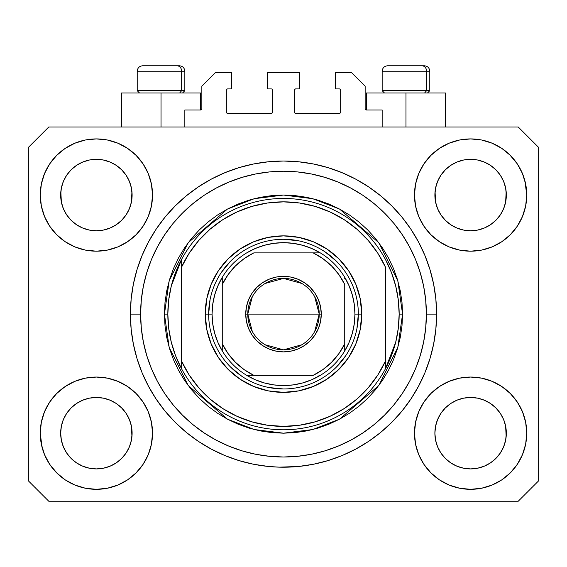 <?xml version="1.0" encoding="UTF-8"?>
<svg xmlns="http://www.w3.org/2000/svg" width="567" height="567" viewBox="0 0 567 567"><rect width="100%" height="100%" fill="white"/><g stroke="black" fill="none" stroke-linecap="round" stroke-linejoin="round"><path stroke-width="0.85" d="M184.842 127.008L184.842 109.998L200.491 109.998L184.842 109.998L184.842 127.008M201.852 108.637L201.852 86.184L201.852 108.637A1.361 1.361 0 0 1 200.491 109.998L201.009 109.892L200.491 109.998L200.491 92.988L161.028 92.988L161.028 127.008L161.028 92.988L121.565 92.988L121.565 127.008M201.852 86.184L215.46 72.576L231.449 72.576L231.449 88.906L227.707 88.906L231.449 88.906L231.449 72.576L215.46 72.576L201.852 86.184M226.346 90.266L226.346 112.039L226.346 90.266A1.361 1.361 0 0 1 227.707 88.906L227.19 89.012L227.707 88.906M227.707 113.4L271.253 113.4L227.707 113.4A1.361 1.361 0 0 1 226.346 112.039L226.453 112.557L226.346 112.039M272.217 113.003L271.77 113.294L272.614 112.039L272.614 90.266L272.614 112.039A1.361 1.361 0 0 1 271.253 113.4L271.77 113.294L271.253 113.4M271.253 88.906L267.511 88.906L271.253 88.906A1.361 1.361 0 0 1 272.614 90.266L272.507 89.749L272.614 90.266M267.511 88.906L267.511 72.576L267.511 88.906M299.489 72.576L267.511 72.576L299.489 72.576L299.489 88.906L295.747 88.906L299.489 88.906L299.489 72.576M294.783 89.302L295.23 89.012L294.386 90.266L294.386 112.039L294.386 90.266A1.361 1.361 0 0 1 295.747 88.906L295.23 89.012L295.747 88.906M295.747 113.4L339.293 113.4L295.747 113.4A1.361 1.361 0 0 1 294.386 112.039L294.493 112.557L294.386 112.039M340.654 112.039L340.654 90.266L340.654 112.039A1.361 1.361 0 0 1 339.293 113.4L339.81 113.294L339.293 113.4M339.293 88.906L335.551 88.906L339.293 88.906A1.361 1.361 0 0 1 340.654 90.266L340.547 89.749L340.654 90.266M335.551 88.906L335.551 72.576L351.54 72.576L365.148 86.184L365.148 108.637L365.148 86.184L351.54 72.576L335.551 72.576L335.551 88.906M366.509 92.988L405.972 92.988L405.972 127.008L405.972 92.988L445.435 92.988L366.509 92.988L366.509 109.998L382.158 109.998L366.509 109.998A1.361 1.361 0 0 1 365.148 108.637L365.254 109.155L365.148 108.637M382.158 109.998L382.158 127.008L382.158 109.998M339.81 89.012L340.547 89.749L339.81 89.012M340.547 112.557L339.81 113.294L340.547 112.557M294.783 113.003L294.493 112.557M272.217 89.302L272.507 89.749M227.19 113.294L226.453 112.557L227.19 113.294M226.453 89.749L227.19 89.012L226.453 89.749M366.509 109.998L365.254 109.155M201.746 109.155L201.009 109.892M279.248 467.151L268.496 466.471L253.633 464.267L239.061 460.617L224.915 455.556L211.335 449.128L198.45 441.409L186.38 432.458L175.246 422.372L165.16 411.238L156.209 399.168L148.49 386.283L142.062 372.703L137.001 358.557L133.351 343.985L131.147 329.122L130.41 314.118L131.147 299.114L133.351 284.251L137.001 269.679L142.062 255.533L148.49 241.953L156.209 229.068L165.16 216.998L175.246 205.864L186.38 195.778L198.45 186.827L211.335 179.108L224.915 172.68L239.061 167.619L253.633 163.969L268.496 161.765L283.5 161.028L298.504 161.765L313.367 163.969L327.939 167.619L342.085 172.68L355.665 179.108L368.55 186.827L380.62 195.778L391.754 205.864L401.84 216.998L410.791 229.068L418.51 241.953L424.938 255.533L429.999 269.679L433.649 284.251L435.853 299.114L436.59 314.118A153.09 153.09 0 0 1 283.5 467.208A153.09 153.09 0 0 1 130.41 314.118A153.09 153.09 0 0 1 283.5 161.028A153.09 153.09 0 0 1 436.59 314.118L435.853 329.122L433.649 343.985L429.999 358.557L424.938 372.703L418.51 386.283L410.791 399.168L401.84 411.238L391.754 422.372L380.62 432.458L368.55 441.409L355.665 449.128L342.085 455.556L327.939 460.617L313.367 464.267L298.504 466.471L279.248 467.151M130.467 318.37L130.438 317.166M440.885 175.231L437.611 181.376L440.906 175.203L445.35 169.788L440.906 175.203L445.35 169.788L450.765 165.344L445.35 169.788L450.765 165.344L456.938 162.049L450.765 165.344L456.938 162.049L463.643 160.014L456.938 162.049L463.643 160.014L470.61 159.327L477.577 160.014L470.61 159.327L477.577 160.014L484.282 162.049L477.605 160.014L484.282 162.049L490.455 165.344L484.324 162.063M445.364 220.315A35.721 35.721 0 0 0 456.931 228.047L450.765 224.752L456.938 228.047A35.721 35.721 0 0 0 463.629 230.082L456.91 228.033M66.665 175.231L63.391 181.376L66.686 175.203L71.13 169.788L66.686 175.203L71.13 169.788L76.545 165.344L71.13 169.788L76.545 165.344L82.718 162.049L76.545 165.344L82.718 162.049L89.423 160.014L82.718 162.049L89.423 160.014L96.39 159.327L103.357 160.014L96.39 159.327L103.357 160.014L110.062 162.049L103.385 160.014L110.062 162.049L116.235 165.344L110.104 162.063M71.144 220.315A35.721 35.721 0 0 0 82.711 228.047L76.545 224.752L82.718 228.047A35.721 35.721 0 0 0 89.409 230.082L82.69 228.033M71.208 220.379L66.686 214.893L63.391 208.72L61.356 202.015L63.391 208.713L61.356 202.015L60.839 191.547L60.669 195.048A35.721 35.721 0 0 1 96.39 159.327A35.721 35.721 0 0 1 132.111 195.048L131.941 198.549L132.111 195.048A35.721 35.721 0 0 1 96.39 230.769A35.721 35.721 0 0 1 60.669 195.048A35.721 35.721 0 0 0 60.839 198.549L61.356 202.015A35.721 35.721 0 0 0 71.123 220.294M89.43 230.082A35.721 35.721 0 0 0 103.35 230.082M116.32 224.695L110.062 228.047L103.357 230.082A35.721 35.721 0 0 0 121.636 220.315M121.657 220.294A35.721 35.721 0 0 0 131.424 202.029L129.389 208.72L131.424 202.015L129.389 208.72L126.094 214.893L129.389 208.72L126.094 214.893L121.65 220.308L126.094 214.893L121.65 220.308L116.235 224.752L121.65 220.308L116.235 224.752L110.019 228.069M110.062 162.049L116.235 165.344L121.65 169.788L126.094 175.203L129.389 181.376L131.424 188.081L129.389 181.376L131.424 188.081L132.111 195.105M445.428 220.379L440.906 214.893L437.611 208.72L435.576 202.015L437.611 208.713L435.576 202.015L435.059 191.547L434.889 195.048A35.721 35.721 0 0 1 470.61 159.327A35.721 35.721 0 0 1 506.331 195.048L506.161 198.549L506.331 195.048A35.721 35.721 0 0 1 470.61 230.769A35.721 35.721 0 0 1 434.889 195.048A35.721 35.721 0 0 0 435.059 198.549L435.576 202.015A35.721 35.721 0 0 0 445.343 220.294M463.65 230.082A35.721 35.721 0 0 0 477.57 230.082M490.54 224.695L484.282 228.047L477.577 230.082A35.721 35.721 0 0 0 495.856 220.315M495.877 220.294A35.721 35.721 0 0 0 505.644 202.029L503.609 208.72L505.644 202.015L503.609 208.72L500.314 214.893L503.609 208.72L500.314 214.893L495.87 220.308L500.314 214.893L495.87 220.308L490.455 224.752L495.87 220.308L490.455 224.752L484.239 228.069M484.282 162.049L490.455 165.344L495.87 169.788L500.314 175.203L503.609 181.376L505.644 188.081L503.609 181.376L505.644 188.081L506.331 195.105M435.059 436.682A35.721 35.721 0 0 0 435.059 436.689L434.889 433.188L435.576 440.155L437.611 446.86L435.576 440.155L434.889 433.188A35.721 35.721 0 0 1 470.61 397.467A35.721 35.721 0 0 1 506.331 433.188L506.331 433.245M470.589 468.909A35.721 35.721 0 0 0 470.596 468.909L463.643 468.222A35.721 35.721 0 0 0 463.629 468.222L456.931 466.187L463.643 468.222L456.938 466.187L450.765 462.892L456.938 466.187L450.765 462.892L445.35 458.448L440.906 453.033L437.611 446.86L435.576 440.155M495.856 407.921A35.721 35.721 0 0 0 484.289 400.189L477.577 398.154L484.282 400.189L490.455 403.484L484.282 400.189L490.455 403.484L495.87 407.928L500.314 413.343L503.609 419.516L505.644 426.221L503.609 419.516L505.644 426.221L506.154 436.71A35.721 35.721 0 0 0 506.161 436.682L506.331 433.188L505.644 440.155L503.609 446.86L505.644 440.155L503.609 446.86L500.314 453.033L503.609 446.86L500.314 453.033L495.87 458.448L500.314 453.033L495.87 458.448L490.455 462.892L495.87 458.448L490.455 462.892L484.282 466.187L490.455 462.892L484.282 466.187L477.577 468.222A35.721 35.721 0 0 0 477.598 468.222L470.61 468.909A35.721 35.721 0 0 0 470.631 468.909M60.839 436.682A35.721 35.721 0 0 0 60.839 436.689L60.669 433.188L61.356 440.155L63.391 446.86L61.356 440.155L60.669 433.188A35.721 35.721 0 0 1 96.39 397.467A35.721 35.721 0 0 1 132.111 433.188L132.111 433.245M96.369 468.909A35.721 35.721 0 0 0 96.376 468.909L89.423 468.222A35.721 35.721 0 0 0 89.409 468.222L82.711 466.187L89.423 468.222L82.718 466.187L76.545 462.892L82.718 466.187L76.545 462.892L71.13 458.448L66.686 453.033L63.391 446.86L61.356 440.155M121.636 407.921A35.721 35.721 0 0 0 110.069 400.189L103.357 398.154L110.062 400.189L116.235 403.484L110.062 400.189L116.235 403.484L121.65 407.928L126.094 413.343L129.389 419.516L131.424 426.221L129.389 419.516L131.424 426.221L131.934 436.71A35.721 35.721 0 0 0 131.941 436.682L132.111 433.188L131.424 440.155L129.389 446.86L131.424 440.155L129.389 446.86L126.094 453.033L129.389 446.86L126.094 453.033L121.65 458.448L126.094 453.033L121.65 458.448L116.235 462.892L121.65 458.448L116.235 462.892L110.062 466.187L116.235 462.892L110.062 466.187L103.357 468.222A35.721 35.721 0 0 0 103.378 468.222L96.39 468.909A35.721 35.721 0 0 0 96.411 468.909M56.7 393.498L65.205 386.517L74.908 381.329L85.44 378.132L96.39 377.055L107.34 378.132L117.872 381.329L127.575 386.517L136.08 393.498L143.061 402.003L148.249 411.706L151.446 422.238L152.523 433.188A56.133 56.133 0 0 1 96.39 489.321A56.133 56.133 0 0 1 40.257 433.188L41.334 422.238L44.531 411.706L49.719 402.003L56.7 393.498L60.669 389.883M525.666 422.238L526.743 433.188A56.133 56.133 0 0 1 470.61 489.321A56.133 56.133 0 0 1 414.477 433.188L415.554 422.238L418.751 411.706L423.939 402.003L430.92 393.498L439.425 386.517L449.128 381.329L459.66 378.132L470.61 377.055L481.56 378.132L492.092 381.329L501.795 386.517L510.3 393.498L517.281 402.003L522.469 411.706L525.666 422.238L526.743 433.188L525.666 444.138L522.469 454.67L517.281 464.373L510.3 472.878L501.795 479.859L492.092 485.047L481.56 488.244L470.61 489.321L459.66 488.244L449.128 485.047L439.425 479.859L430.92 472.878L423.939 464.373L418.751 454.67L415.554 444.138L414.477 433.188A56.133 56.133 0 0 1 470.61 377.055A56.133 56.133 0 0 1 526.743 433.188L525.666 444.138M524.957 180.986L526.743 195.048A56.133 56.133 0 0 1 470.61 251.181A56.133 56.133 0 0 1 414.477 195.048L415.554 184.098L418.751 173.566L423.939 163.863L430.92 155.358L439.425 148.377L449.128 143.189L459.66 139.992L470.61 138.915L481.56 139.992L492.092 143.189L501.795 148.377L510.3 155.358L517.281 163.863L522.469 173.566L525.666 184.098L526.743 195.048L525.666 205.998L522.469 216.53L517.281 226.233L510.3 234.738L506.331 238.353M41.334 205.998L40.257 195.048A56.133 56.133 0 0 1 96.39 138.915A56.133 56.133 0 0 1 152.523 195.048A56.133 56.133 0 0 1 96.39 251.181A56.133 56.133 0 0 1 40.257 195.048L41.334 184.098L44.531 173.566L49.719 163.863L56.7 155.358L65.205 148.377L74.908 143.189L85.44 139.992L96.39 138.915L107.34 139.992L117.872 143.189L127.575 148.377L136.08 155.358L143.061 163.863L148.249 173.566L151.446 184.098L152.523 195.048L151.446 205.998L148.249 216.53L143.061 226.233L136.08 234.738L127.575 241.719L117.872 246.907L107.34 250.104L96.39 251.181L85.44 250.104L74.908 246.907L65.205 241.719L56.7 234.738L49.719 226.233L44.531 216.53L41.334 205.998L40.257 195.048L41.334 184.098M285.123 467.201L283.493 467.208M110.062 228.047L116.235 224.752M82.718 228.047L89.423 230.082L82.718 228.047L76.545 224.752L82.718 228.047M484.282 228.047L490.455 224.752M456.938 228.047L463.643 230.082L456.938 228.047L450.765 224.752L456.938 228.047M506.331 433.188L506.161 429.687L506.331 433.188A35.721 35.721 0 0 1 470.61 468.909A35.721 35.721 0 0 1 434.889 433.188L435.576 426.221L437.611 419.516L435.576 426.221L437.611 419.516L440.906 413.343L437.611 419.516A35.721 35.721 0 0 0 435.576 426.207L434.889 432.862M132.111 433.188L131.941 429.687L132.111 433.188A35.721 35.721 0 0 1 96.39 468.909A35.721 35.721 0 0 1 60.669 433.188L61.356 426.221L63.391 419.516L61.356 426.221L63.391 419.516L66.686 413.343L63.391 419.516A35.721 35.721 0 0 0 61.356 426.207L60.669 432.862M66.665 413.371L71.13 407.928L66.686 413.343L71.13 407.928L76.545 403.484L71.13 407.928L76.545 403.484L82.718 400.189L76.545 403.484L82.718 400.189L89.423 398.154L82.718 400.189A35.721 35.721 0 0 0 71.144 407.921M440.885 413.371L445.35 407.928L440.906 413.343L445.35 407.928L450.765 403.484L445.35 407.928L450.765 403.484L456.938 400.189L450.765 403.484L456.938 400.189L463.643 398.154L456.938 400.189A35.721 35.721 0 0 0 445.364 407.921M434.889 194.991L435.576 188.081L437.611 181.376L435.576 188.081L437.611 181.376L440.906 175.203M506.331 195.048L506.161 191.547A35.721 35.721 0 0 0 506.161 191.547L505.644 202.015L506.161 198.549M60.669 194.991L61.356 188.081L63.391 181.376L61.356 188.081L63.391 181.376L66.686 175.203M132.111 195.048L131.941 191.547A35.721 35.721 0 0 0 131.941 191.547L131.424 202.015L131.941 198.549M518.238 501.228L48.762 501.228L28.35 480.816L28.35 147.42L48.762 127.008L518.238 127.008L538.65 147.42L538.65 480.816L518.238 501.228L538.65 480.816L538.65 147.42L518.238 127.008L48.762 127.008L28.35 147.42L28.35 480.816L48.762 501.228L518.238 501.228M42.043 447.25L40.257 433.188A56.133 56.133 0 0 1 96.39 377.055A56.133 56.133 0 0 1 152.523 433.188L151.446 444.138L148.249 454.67L143.061 464.373L136.08 472.878L127.575 479.859L117.872 485.047L107.34 488.244L96.39 489.321L85.44 488.244L74.908 485.047L65.205 479.859L56.7 472.878L49.719 464.373L44.531 454.67L41.334 444.138L40.257 433.188L41.334 422.238M506.331 389.883L510.3 393.498M60.669 238.353L56.7 234.738M510.3 234.738L501.795 241.719L492.092 246.907L481.56 250.104L470.61 251.181L459.66 250.104L449.128 246.907L439.425 241.719L430.92 234.738L423.939 226.233L418.751 216.53L415.554 205.998L414.477 195.048A56.133 56.133 0 0 1 470.61 138.915A56.133 56.133 0 0 1 526.743 195.048L525.666 205.998M130.417 312.488L130.41 314.118L130.417 312.488M130.467 309.865L130.438 311.113M429.999 269.679L429.106 266.837M342.085 172.68L327.939 167.619L342.085 172.68M239.061 167.619L224.915 172.68L239.061 167.619M142.062 255.533L141.126 257.857M137.001 358.557L137.894 361.399M224.915 455.556L239.061 460.617L224.915 455.556M327.939 460.617L342.085 455.556L327.939 460.617M424.938 372.703L425.874 370.379M200.491 92.988L121.565 92.988M65.205 148.377L63.688 149.426M49.719 163.863L55.46 156.634M103.357 230.082L96.39 230.769L89.423 230.082L96.39 230.769L103.357 230.082M71.13 220.308L76.545 224.752L71.13 220.308L66.686 214.893L63.391 208.72M517.281 163.863L509.712 154.77M439.425 148.377L430.92 155.358M418.751 173.566L417.454 177.01M517.281 226.233L518.316 224.624M477.577 230.082L470.61 230.769L463.643 230.082L470.61 230.769L477.577 230.082M445.35 220.308L450.765 224.752L445.35 220.308L440.906 214.893L437.611 208.72M501.795 479.859L503.312 478.81M517.281 464.373L511.54 471.602M477.57 398.154A35.721 35.721 0 0 0 470.624 397.467L463.643 398.154A35.721 35.721 0 0 0 456.945 400.182L463.643 398.154L470.61 397.467L477.577 398.154L484.282 400.189A35.721 35.721 0 0 0 477.591 398.154L470.61 397.467A35.721 35.721 0 0 0 463.65 398.154M49.719 402.003L48.684 403.612M49.719 464.373L57.288 473.466M127.575 479.859L136.08 472.878M148.249 454.67L149.546 451.226M103.35 398.154A35.721 35.721 0 0 0 96.404 397.467L89.423 398.154A35.721 35.721 0 0 0 82.725 400.182L89.423 398.154L96.39 397.467L103.357 398.154L110.062 400.189A35.721 35.721 0 0 0 103.371 398.154L96.39 397.467A35.721 35.721 0 0 0 89.43 398.154M56.7 155.358L57.288 154.77M132.111 151.743L136.08 155.358M510.3 155.358L511.54 156.634M510.3 472.878L509.712 473.466M434.889 476.493L430.92 472.878M450.765 462.892L445.35 458.448L440.928 453.061M56.7 472.878L55.46 471.602M76.545 462.892L71.13 458.448L66.708 453.061M131.941 429.687L131.424 426.221A35.721 35.721 0 0 0 121.657 407.942M71.123 407.942A35.721 35.721 0 0 0 63.391 419.509L66.686 413.343M60.839 429.687A35.721 35.721 0 0 0 60.669 433.174L60.839 429.687M121.572 407.857L126.094 413.343L129.389 419.516M506.161 429.687L505.644 426.221A35.721 35.721 0 0 0 495.877 407.942M445.343 407.942A35.721 35.721 0 0 0 437.611 419.509L440.906 413.343M435.059 429.687A35.721 35.721 0 0 0 434.889 433.174L435.059 429.687M495.792 407.857L500.314 413.343L503.609 419.516M490.455 165.344L495.87 169.788L500.314 175.203L503.609 181.376M470.61 159.327L463.664 160.007M116.235 165.344L121.65 169.788L126.094 175.203L129.389 181.376M96.39 159.327L89.444 160.007M116.235 403.484L121.65 407.928L126.094 413.343M131.424 188.081L131.941 191.547M60.839 191.547L61.356 188.081M490.455 403.484L495.87 407.928L500.314 413.343M505.644 188.081L506.161 191.547M435.059 191.547L435.576 188.081M440.906 453.033L437.611 446.86M477.577 468.222L470.61 468.909L463.643 468.222M506.161 436.689L505.644 440.155M66.686 453.033L63.391 446.86M103.357 468.222L96.39 468.909L89.423 468.222M131.941 436.689L131.424 440.155M426.597 90.677L424.591 92.988L426.597 90.677L429.786 90.677L426.597 90.677L426.597 71.215L426.597 90.677L382.158 90.677L426.597 90.677M424.187 65.772L421.883 65.772A5.443 4.713 90 0 1 426.597 71.215L382.158 71.215C382.491 67.92 384.306 66.105 387.601 65.772C384.306 66.105 382.491 67.92 382.158 71.215L382.158 90.677L384.469 92.988M427.475 92.988L429.786 90.677L429.786 71.215C429.453 67.92 427.638 66.105 424.343 65.772C427.638 66.105 429.453 67.92 429.786 71.215L426.597 71.215A5.443 4.713 -90 0 0 421.883 65.772L387.644 65.772M421.883 65.772L387.778 65.772M382.392 71.215L426.597 71.215M181.653 90.677L179.647 92.988L181.653 90.677L184.842 90.677L181.653 90.677L181.653 71.215L181.653 90.677L137.214 90.677L181.653 90.677M179.243 65.772L176.939 65.772A5.443 4.713 90 0 1 181.653 71.215L137.214 71.215C137.547 67.92 139.362 66.105 142.657 65.772C139.362 66.105 137.547 67.92 137.214 71.215L137.214 90.677L139.525 92.988M182.531 92.988L184.842 90.677L184.842 71.215C184.509 67.92 182.694 66.105 179.399 65.772C182.694 66.105 184.509 67.92 184.842 71.215L181.653 71.215A5.443 4.713 -90 0 0 176.939 65.772L142.7 65.772M176.939 65.772L142.834 65.772M137.448 71.215L181.653 71.215M205.254 314.118L208.656 314.118L205.254 314.118L206.757 298.852L211.208 284.173L218.444 270.65L228.175 258.793L240.032 249.062L253.555 241.825L268.234 237.375L283.5 235.872L298.766 237.375L313.445 241.825L326.968 249.062L338.825 258.793L348.556 270.65L355.793 284.173L360.243 298.852L361.746 314.118A78.246 78.246 0 0 1 283.5 392.364A78.246 78.246 0 0 1 205.254 314.118A78.246 78.246 0 0 1 283.5 235.872A78.246 78.246 0 0 1 361.746 314.118L360.243 329.384L355.793 344.063L348.556 357.586L338.825 369.443L326.968 379.174L313.445 386.411L298.766 390.861L283.5 392.364L268.234 390.861L253.555 386.411L240.032 379.174L228.175 369.443L218.444 357.586L211.208 344.063L206.757 329.384L205.254 314.118M358.344 314.118L361.746 314.118L358.344 314.118A74.844 74.844 0 0 0 283.5 239.274A74.844 74.844 0 0 0 208.656 314.118L212.058 314.118A71.442 71.442 0 0 1 222.264 277.32L217.863 285.917L214.659 295.024L212.71 304.486L212.058 314.118L212.71 323.75L214.659 333.212L217.863 342.319L222.264 350.916A71.442 71.442 0 0 1 212.058 314.118L208.656 314.118A74.844 74.844 0 0 1 283.5 239.274A74.844 74.844 0 0 1 358.344 314.118A74.844 74.844 0 0 1 283.5 388.962A74.844 74.844 0 0 1 208.656 314.118A74.844 74.844 0 0 0 283.5 388.962A74.844 74.844 0 0 0 358.344 314.118L354.942 314.118L358.344 314.118L356.905 328.718M164.43 314.118L167.832 314.118A115.668 115.668 0 0 1 385.56 259.686A115.668 115.668 0 0 1 399.168 314.118L402.57 314.118L397.807 347.458L378.756 385.56L339.534 419.183L312.807 429.524L283.5 433.188L254.193 429.524L227.466 419.183L188.244 385.56L169.193 347.458L164.43 314.118L165.004 325.791L166.719 337.351L169.554 348.684L173.495 359.684L178.492 370.244L184.495 380.273L191.455 389.657L199.308 398.31L207.961 406.163L217.345 413.123L227.374 419.126L237.934 424.123L248.934 428.064L260.267 430.899L271.827 432.614L283.5 433.188L295.173 432.614L306.733 430.899L318.066 428.064L329.066 424.123L339.626 419.126L349.655 413.123L359.039 406.163L367.692 398.31L375.545 389.657L382.505 380.273L388.508 370.244L393.505 359.684L397.446 348.684L400.281 337.351L401.996 325.791L402.57 314.118L401.996 302.445L400.281 290.885L397.446 279.552L393.505 268.552L388.508 257.992L382.505 247.963L375.545 238.579L367.692 229.926L359.039 222.073L349.655 215.113L339.626 209.11L329.066 204.113L318.066 200.172L306.733 197.337L295.173 195.622L283.5 195.048L271.827 195.622L260.267 197.337L248.934 200.172L237.934 204.113L227.374 209.11L217.345 215.113L207.961 222.073L199.308 229.926L191.455 238.579L184.495 247.963L178.492 257.992L173.495 268.552L169.554 279.552L166.719 290.885L165.004 302.445L164.43 314.118L169.193 280.778L188.244 242.676L227.466 209.053L254.193 198.712L283.5 195.048L312.807 198.712L339.534 209.053L378.756 242.676L397.807 280.778L402.57 314.118L399.168 314.118A115.668 115.668 0 0 1 385.56 368.55L395.716 342.17L398.303 328.25L399.168 314.118L398.303 299.986L395.716 286.066L391.443 272.564L385.56 259.686A115.668 115.668 0 0 0 181.44 259.686L181.44 360.888L189.123 374.922L198.726 387.722L210.052 399.026L222.866 408.601L236.914 416.263L251.904 421.848L267.539 425.243L283.5 426.384L299.461 425.243L315.096 421.848L330.086 416.263L344.134 408.601L356.948 399.026L368.274 387.722L377.877 374.922L385.56 360.888L385.56 267.348L377.877 253.314L368.274 240.514L356.948 229.21L344.134 219.635L330.086 211.973L315.096 206.388L299.461 202.993L283.5 201.852L267.539 202.993L251.904 206.388L236.914 211.973L222.866 219.635L210.052 229.21L198.726 240.514L189.123 253.314L181.44 267.348A112.266 112.266 0 0 1 385.56 267.348L385.56 360.888A112.266 112.266 0 0 1 181.44 360.888L181.44 368.55A115.668 115.668 0 0 1 167.832 314.118L164.43 314.118M130.41 314.118L140.616 314.118A142.884 142.884 0 0 1 283.5 171.234A142.884 142.884 0 0 1 426.384 314.118L436.59 314.118L426.384 314.118L425.697 328.123L423.641 341.993L420.232 355.594L415.505 368.798L409.516 381.471L402.301 393.498L393.952 404.76L384.532 415.15L374.142 424.57L362.88 432.919L350.853 440.134L338.18 446.123L324.976 450.85L311.375 454.259L297.505 456.315L283.5 457.002L269.495 456.315L255.625 454.259L242.024 450.85L228.82 446.123L216.147 440.134L204.12 432.919L192.858 424.57L182.468 415.15L173.048 404.76L164.699 393.498L157.484 381.471L151.495 368.798L146.768 355.594L143.359 341.993L141.303 328.123L140.616 314.118L141.303 300.113L143.359 286.243L146.768 272.642L151.495 259.438L157.484 246.765L164.699 234.738L173.048 223.476L182.468 213.086L192.858 203.666L204.12 195.317L216.147 188.102L228.82 182.113L242.024 177.386L255.625 173.977L269.495 171.921L283.5 171.234L297.505 171.921L311.375 173.977L324.976 177.386L338.18 182.113L350.853 188.102L362.88 195.317L374.142 203.666L384.532 213.086L393.952 223.476L402.301 234.738L409.516 246.765L415.505 259.438L420.232 272.642L423.641 286.243L425.697 300.113L426.384 314.118A142.884 142.884 0 0 1 283.5 457.002A142.884 142.884 0 0 1 140.616 314.118L130.41 314.118M385.56 368.55A115.668 115.668 0 0 1 181.44 368.55A115.668 115.668 0 0 0 385.56 368.55L385.56 360.888L385.56 368.55L391.443 355.672L395.716 342.17M429.999 358.557L429.106 361.399M142.062 372.703L141.126 370.379M137.001 269.679L137.894 266.837M424.938 255.533L425.874 257.857M336.422 261.196L325.082 251.89M298.1 240.713L283.5 239.274M230.578 261.196L221.272 272.536M210.095 299.518L208.656 314.118M230.578 367.04L241.918 376.346M268.9 387.523L283.5 388.962M336.422 367.04L345.728 355.7M181.44 259.686L171.284 286.066L168.697 299.986L167.832 314.118L168.697 328.25L171.284 342.17L175.557 355.672L181.44 368.55L181.44 259.686L175.557 272.564L171.284 286.066M252.315 331.546L247.779 314.118A35.721 35.721 0 0 0 283.5 349.839A35.721 35.721 0 0 0 319.221 314.118L321.262 314.118A37.762 37.762 0 0 1 283.5 351.88A37.762 37.762 0 0 1 245.738 314.118L319.221 314.118A35.721 35.721 0 0 1 283.5 349.839A35.721 35.721 0 0 1 247.779 314.118L252.315 296.69M314.685 296.69L319.221 314.118L314.685 331.546M301.892 344.743L283.5 349.839L265.108 344.743M222.264 350.916L222.264 343.779A68.04 68.04 0 0 0 253.839 375.354L313.161 375.354A68.04 68.04 0 0 0 344.736 343.779L344.736 284.457A68.04 68.04 0 0 0 313.161 252.882L253.839 252.882A68.04 68.04 0 0 0 222.264 284.457L222.264 343.779L228.054 353.553L235.39 362.228L244.065 369.564L253.839 375.354L246.702 375.354A71.442 71.442 0 0 1 222.264 350.916A71.442 71.442 0 0 0 246.702 375.354L313.161 375.354L322.935 369.564L331.61 362.228L338.946 353.553L344.736 343.779L344.736 350.916A71.442 71.442 0 0 1 246.702 375.354L255.299 379.755L264.406 382.959L273.868 384.908L283.5 385.56L293.132 384.908L302.594 382.959L311.701 379.755L320.298 375.354A71.442 71.442 0 0 0 344.736 350.916L349.137 342.319L352.341 333.212L354.29 323.75L354.942 314.118A71.442 71.442 0 0 1 344.736 350.916L344.736 284.457L338.946 274.683L331.61 266.008L322.935 258.672L313.161 252.882L320.298 252.882A71.442 71.442 0 0 1 354.942 314.118L354.29 304.486L352.341 295.024L349.137 285.917L344.736 277.32A71.442 71.442 0 0 0 320.298 252.882L253.839 252.882L244.065 258.672L235.39 266.008L228.054 274.683L222.264 284.457L222.264 277.32A71.442 71.442 0 0 1 320.298 252.882L311.701 248.481L302.594 245.277L293.132 243.328L283.5 242.676L273.868 243.328L264.406 245.277L255.299 248.481L246.702 252.882A71.442 71.442 0 0 0 222.264 277.32L222.264 349.577M344.736 277.32L344.736 278.659M246.702 252.882L248.041 252.882M320.298 375.354L318.959 375.354M321.262 314.118L320.539 321.482L318.385 328.569L314.898 335.097L310.199 340.817L304.479 345.516L297.951 349.003L290.864 351.157L283.5 351.88L276.136 351.157L269.049 349.003L262.521 345.516L256.801 340.817L252.102 335.097L248.615 328.569L246.461 321.482L245.738 314.118L246.461 306.754L248.615 299.667L252.102 293.139L256.801 287.419L262.521 282.72L269.049 279.233L276.136 277.079L283.5 276.356L290.864 277.079L297.951 279.233L304.479 282.72L310.199 287.419L314.898 293.139L318.385 299.667L320.539 306.754L321.262 314.118L247.779 314.118A35.721 35.721 0 0 1 283.5 278.397A35.721 35.721 0 0 1 319.221 314.118A35.721 35.721 0 0 0 283.5 278.397A35.721 35.721 0 0 0 247.779 314.118L245.738 314.118A37.762 37.762 0 0 1 283.5 276.356A37.762 37.762 0 0 1 321.262 314.118M265.108 283.493L283.5 278.397L301.892 283.493M445.435 92.988L445.435 127.008"/></g></svg>
